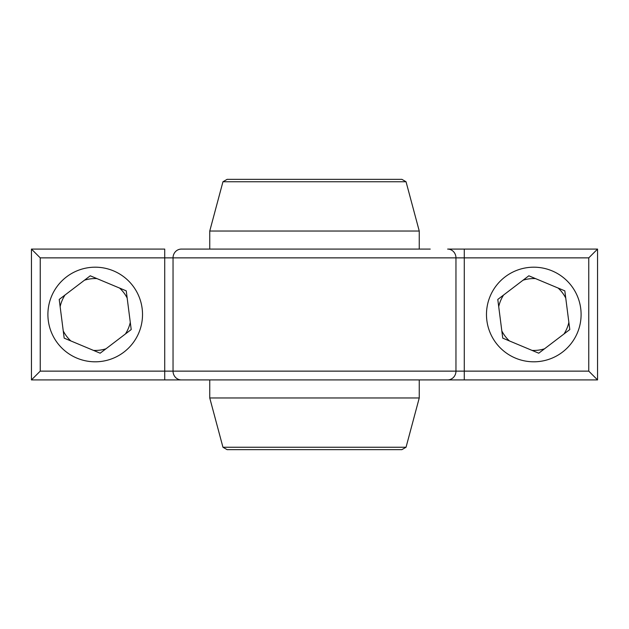 <?xml version="1.0" encoding="UTF-8"?>
<svg xmlns="http://www.w3.org/2000/svg" width="629" height="629" viewBox="0 0 629 629"><rect width="100%" height="100%" fill="white"/><g stroke="black" fill="none" stroke-linecap="round" stroke-linejoin="round"><path stroke-width="0.94" d="M222.957 181.75L227.14 179.336L401.86 179.336L406.043 181.75L222.957 181.75L209.748 231.04L419.252 231.04L406.043 181.75M419.252 249.084L419.252 231.04M209.748 249.084L209.748 231.04M527.778 267.577A47.309 47.309 0 0 1 580.716 308.485A47.309 47.309 0 0 1 539.8 361.423A47.309 47.309 0 0 1 486.862 320.515A47.309 47.309 0 0 1 527.778 267.577M538.746 353.199L569.788 329.557L564.826 290.857L528.832 275.801L523.053 280.196L497.791 299.443L502.752 338.143L538.746 353.199L544.517 348.804A35.947 35.947 0 0 1 532.055 350.4L538.746 353.199M564.016 333.952A35.947 35.947 0 0 0 568.86 322.363L569.788 329.557L564.016 333.952M565.746 298.052A35.947 35.947 0 0 0 558.135 288.051L564.826 290.857L565.746 298.052M535.523 278.6A35.947 35.947 0 0 0 523.053 280.196L528.832 275.801L535.523 278.6M503.562 295.048A35.947 35.947 0 0 0 498.711 306.637L497.791 299.443L503.562 295.048M501.824 330.948A35.947 35.947 0 0 0 509.443 340.949L502.752 338.143L501.824 330.948M406.043 447.25L401.86 449.664L227.14 449.664L222.957 447.25L406.043 447.25L419.252 397.96L209.748 397.96L222.957 447.25M207.523 379.916L209.748 379.916L209.748 397.96M421.477 379.916L419.252 379.916L419.252 397.96M101.222 361.423A47.309 47.309 0 0 1 48.284 320.515A47.309 47.309 0 0 1 89.2 267.577A47.309 47.309 0 0 1 142.138 308.485A47.309 47.309 0 0 1 101.222 361.423M90.254 275.801L59.212 299.443L64.174 338.143L100.168 353.199L105.947 348.804L131.209 329.557L126.248 290.857L90.254 275.801L84.483 280.196A35.947 35.947 0 0 1 96.945 278.6L90.254 275.801M64.984 295.048A35.947 35.947 0 0 0 60.14 306.637L59.212 299.443L64.984 295.048M63.254 330.948A35.947 35.947 0 0 0 70.865 340.949L64.174 338.143L63.254 330.948M93.477 350.4A35.947 35.947 0 0 0 105.947 348.804L100.168 353.199L93.477 350.4M125.438 333.952A35.947 35.947 0 0 0 130.289 322.363L131.209 329.557L125.438 333.952M127.176 298.052A35.947 35.947 0 0 0 119.557 288.051L126.248 290.857L127.176 298.052M430.22 249.084L181.364 249.084A8.782 8.326 -90 0 0 173.038 257.866L173.038 371.134L455.962 371.134L455.962 257.866L40.232 257.866L40.232 371.134L31.45 379.916L31.45 249.084L164.719 249.084L164.719 379.916L181.364 379.916L31.45 379.916L31.45 249.084L40.232 257.866M588.768 371.134L597.55 379.916L597.55 249.084L597.55 379.916L464.281 379.916L464.281 371.134L588.768 371.134L588.768 257.866L597.55 249.084L447.636 249.084A8.782 8.326 -90 0 1 455.962 257.866L464.281 257.866L464.281 371.134L455.962 371.134A8.782 8.326 -90 0 1 447.636 379.916L464.281 379.916M198.78 249.084L207.523 249.084M447.636 379.916L181.364 379.916A8.782 8.326 -90 0 1 173.038 371.134L40.232 371.134M588.768 257.866L464.281 257.866L464.281 249.084"/></g></svg>
